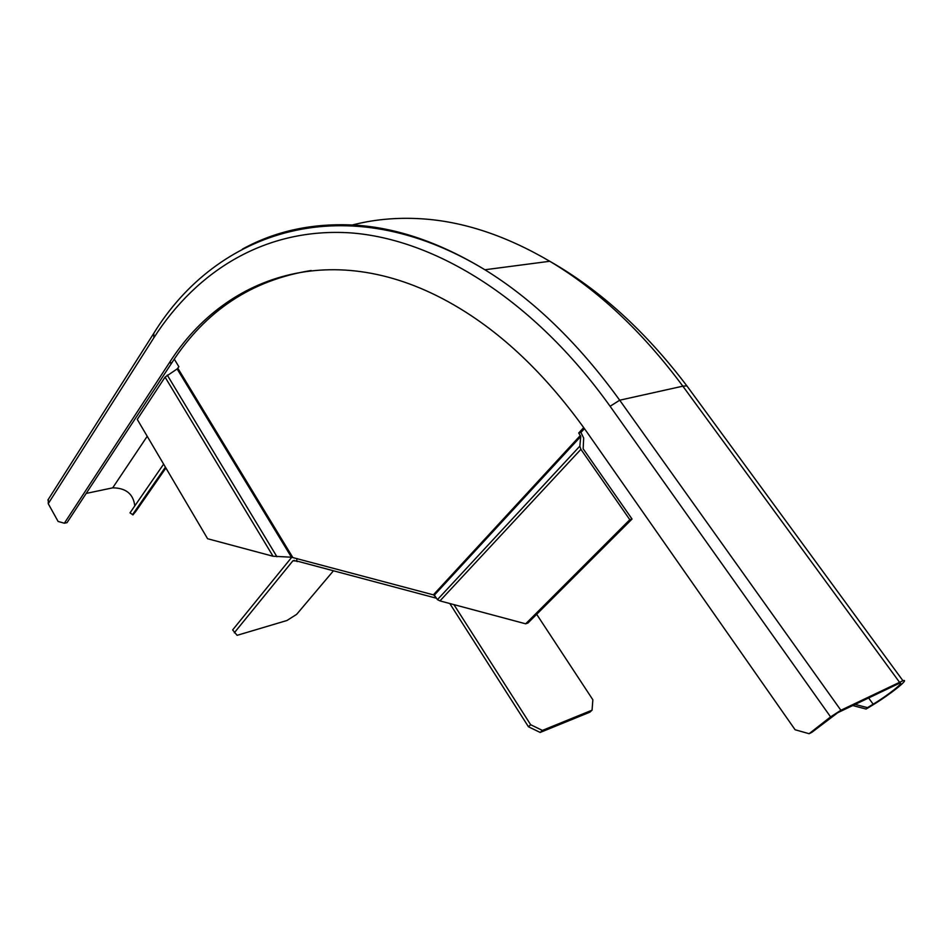 <?xml version="1.0" encoding="UTF-8"?>
<svg xmlns="http://www.w3.org/2000/svg" width="952" height="952" viewBox="0 0 952 952"><rect width="100%" height="100%" fill="white"/><g stroke="black" fill="none" stroke-linecap="round" stroke-linejoin="round"><path stroke-width="1.43" d="M136.398 510.558L133.018 514.842L129.996 512.854L163.625 464.136M311.173 270.511C251.887 279.983 205.489 310.685 171.967 362.617L67.033 522.636L64.367 523.219L58.108 521.458L48.231 503.679L48.35 499.324M86.18 493.422L112.693 487.84C125.997 487.971 133.363 493.993 134.791 505.905M811.711 732.433L837.76 712.703L899.307 683.31C905.721 681.251 888.168 695.21 873.151 704.206L867.474 707.645L866.094 709.05L871.758 705.622C889.62 694.912 910.564 678.276 902.936 680.716L840.878 710.263L830.584 716.892L809.105 733.706L811.711 732.433M64.367 523.219L169.182 363.045C226.457 272.677 339.269 235.501 459.269 308.115C505.345 335.925 547.793 377.123 586.622 431.696L795.11 729.756L809.105 733.706M132.483 514.723L165.422 467.17M855.039 704.385L867.474 707.645M866.094 709.05L852.671 705.527M177.131 368.948L291.431 557.206L273.045 556.242L207.607 538.737L137.266 419.415L165.065 377.123L177.131 368.948L178.893 366.734L174.287 359.142M525.683 623.81L439.967 600.89L580.91 449.332L629.808 519.709L525.683 623.81L527.896 623.06L632.033 519.042L583.148 448.785L583.683 438.051L580.934 432.482L584.468 428.638M291.431 557.206L434.35 595.107L580.744 436.48L579.839 446.143L580.91 449.332M579.839 446.143L437.444 599.641L434.35 595.107M437.444 599.641L439.967 600.89M632.033 519.042L629.808 519.709M580.934 432.482L578.709 433.005L580.744 436.48M578.709 433.005L583.707 427.567M536.666 614.29L592.846 699.768L592.073 710.168L589.859 712.179L540.177 732.445L528.455 726.769L449.796 603.52M592.073 710.168L542.39 730.41L540.177 732.445M542.39 730.41L530.657 724.722L528.455 726.769M530.657 724.722L453.914 604.615M296.691 560.99L292.907 560.799L294.442 560.383M291.764 557.229L232.645 629.927L237.107 635.329L286.921 620.514L296.643 614.361L333.45 570.784M234.311 632.794L292.907 560.799M297.06 558.527C296.417 561.192 296.667 562.12 297.821 561.287L436.492 598.249M436.171 597.773L433.505 594.702L580.399 435.421M364.818 226.005L362.688 226.433M147.215 436.29L112.693 487.84M169.182 363.045L171.967 362.617M48.231 503.679L153.867 337.77C197.207 270.178 266.167 227.361 350.633 232.883C434.85 239.095 533.227 298.75 610.101 406.278L830.584 716.892M153.784 333.343L153.867 337.77M610.101 406.278L619.704 400.209C578.364 343.172 533.429 299.69 484.901 269.761C440.407 242.76 397.329 227.909 355.667 225.184C313.636 222.732 275.901 230.705 242.451 249.091M350.384 225.517C372.637 219.519 396.21 217.27 421.082 218.77C462.755 221.28 505.655 235.441 549.78 261.276C597.904 289.932 642.255 331.558 682.846 386.167L686.868 385.869L689.367 389.261M840.878 710.263L619.704 400.209L682.846 386.167L899.438 682.144M165.898 467.991L135.327 512.093M868.581 697.875L873.151 704.206M165.065 377.123L273.045 556.242M292.74 557.384L177.869 368.281M276.937 556.765L167.266 375.1M47.886 500.05L153.32 334.057C216.235 231.169 345.362 185.105 484.901 269.761L549.78 261.276C599.784 289.741 645.48 331.26 686.868 385.869L902.936 680.716"/></g></svg>
